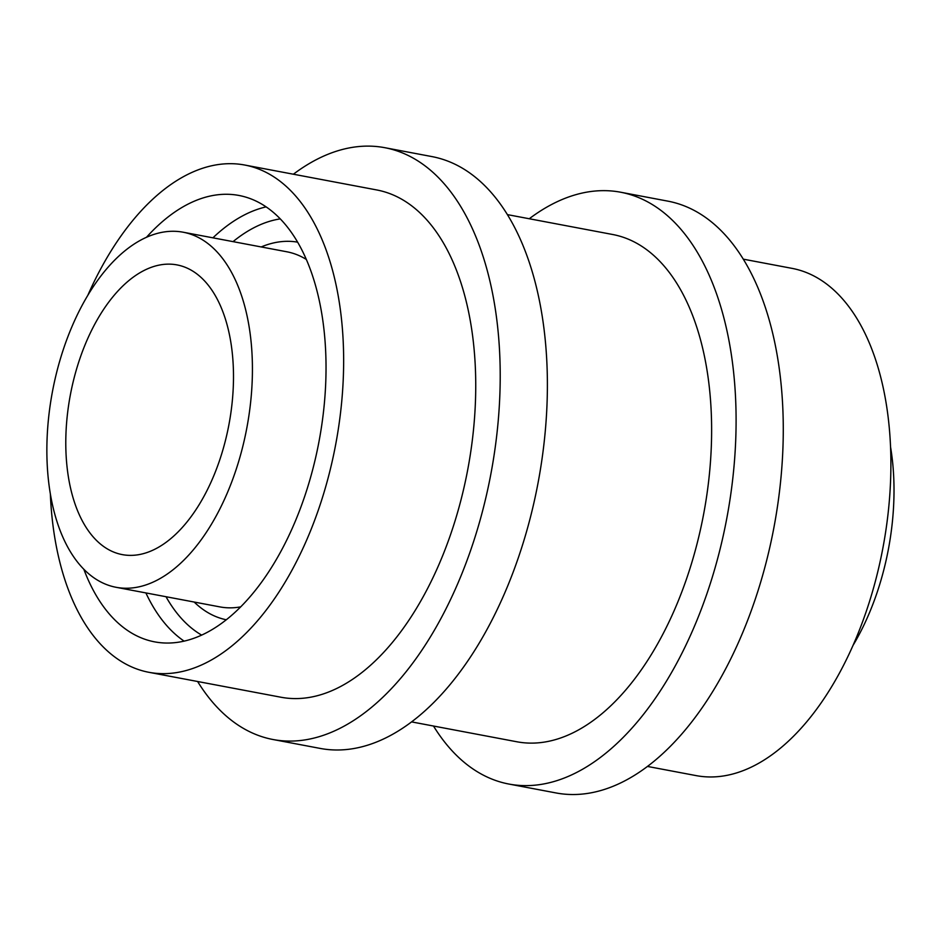 <?xml version="1.0" encoding="UTF-8"?>
<svg xmlns="http://www.w3.org/2000/svg" width="941" height="941" viewBox="0 0 941 941"><rect width="100%" height="100%" fill="white"/><g stroke="black" fill="none" stroke-linecap="round" stroke-linejoin="round"><path stroke-width="1.41" d="M180.272 265.656A147.419 80.667 100.7 0 1 228.322 427.743A147.419 80.667 100.7 0 1 122.295 554.614A147.419 80.667 100.7 0 1 70.375 394.797A147.419 80.667 100.7 0 1 176.99 264.903A147.419 80.667 100.7 0 1 180.272 265.656M890.527 446.81A180.684 98.876 100.7 0 1 853.04 645.385M187.188 233.133A180.684 98.876 100.7 0 1 246.083 431.801A180.684 98.876 100.7 0 1 116.119 587.302A180.684 98.876 100.7 0 1 52.484 391.409A180.684 98.876 100.7 0 1 183.166 232.215A180.684 98.876 100.7 0 1 187.188 233.133M146.502 237.261A227.146 124.306 100.7 0 1 238.955 195.457A227.146 124.306 100.7 0 1 244.013 196.622A227.146 124.306 100.7 0 1 318.058 446.375A227.146 124.306 100.7 0 1 154.677 641.868A227.146 124.306 100.7 0 1 83.82 569.234M87.842 295.262A258.116 141.256 100.7 0 1 244.707 165.028A258.116 141.256 100.7 0 1 250.447 166.334A258.116 141.256 100.7 0 1 334.584 450.151A258.116 141.256 100.7 0 1 148.925 672.309A258.116 141.256 100.7 0 1 50.343 493.837M244.707 165.028L376.8 189.964A258.116 141.256 100.7 0 1 382.54 191.282A258.116 141.256 100.7 0 1 466.677 475.087A258.116 141.256 100.7 0 1 281.018 697.246L148.925 672.309M293.392 174.214A301.144 164.793 100.7 0 1 384.775 147.69A301.144 164.793 100.7 0 1 391.48 149.219A301.144 164.793 100.7 0 1 489.638 480.345A301.144 164.793 100.7 0 1 273.043 739.52A301.144 164.793 100.7 0 1 197.61 681.496M384.775 147.69L431.954 156.594A301.144 164.793 100.7 0 1 438.659 158.135A301.144 164.793 100.7 0 1 536.817 489.249A301.144 164.793 100.7 0 1 320.222 748.424L273.043 739.52M507.387 214.619L612.673 234.497A258.116 141.256 100.7 0 1 618.425 235.815A258.116 141.256 100.7 0 1 702.562 519.632A258.116 141.256 100.7 0 1 516.903 741.779L411.605 721.9M529.265 218.747A301.144 164.793 100.7 0 1 620.66 192.223A301.144 164.793 100.7 0 1 627.365 193.764A301.144 164.793 100.7 0 1 725.523 524.878A301.144 164.793 100.7 0 1 508.916 784.053A301.144 164.793 100.7 0 1 433.495 726.029M620.66 192.223L667.839 201.139A301.144 164.793 100.7 0 1 674.544 202.668A301.144 164.793 100.7 0 1 772.702 533.782A301.144 164.793 100.7 0 1 556.096 792.957L508.916 784.053M743.261 259.151L791.946 268.35A258.116 141.256 100.7 0 1 797.697 269.655A258.116 141.256 100.7 0 1 881.835 553.473A258.116 141.256 100.7 0 1 696.175 775.619L647.49 766.433M201.668 635.116A215.677 118.025 100.7 0 1 166.016 596.723M226.311 619.778A192.152 105.157 100.7 0 1 194.175 602.04M261.222 246.942A192.152 105.157 100.7 0 1 297.603 242.155M233.062 241.625A215.677 118.025 100.7 0 1 280.253 218.888M184.13 641.139A227.146 124.306 100.7 0 1 145.89 592.924M212.925 237.826A227.146 124.306 100.7 0 1 266.115 206.879M183.166 232.215L286.946 251.8A180.684 98.876 100.7 0 1 290.969 252.729A180.684 98.876 100.7 0 1 306.307 259.434M240.72 606.863A180.684 98.876 100.7 0 1 219.912 606.898L116.119 587.302"/></g></svg>
